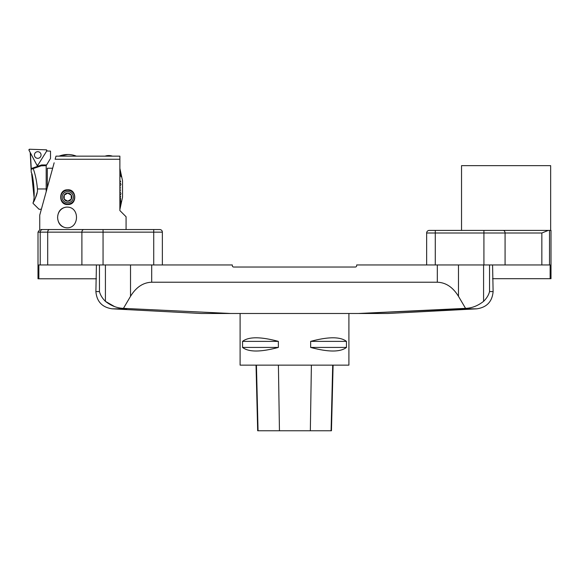 <?xml version="1.0" encoding="UTF-8"?>
<svg xmlns="http://www.w3.org/2000/svg" width="580" height="580" viewBox="0 0 580 580"><rect width="100%" height="100%" fill="white"/><g stroke="black" fill="none" stroke-linecap="round" stroke-linejoin="round"><path stroke-width="0.87" d="M348.906 313.49L348.906 365.132L240.098 365.132L240.098 313.49M346.456 341.381L346.456 347.427C340.373 352.205 328.432 352.205 310.648 347.427L310.648 341.381C328.432 336.603 340.373 336.603 346.456 341.381L310.648 341.381M278.356 341.381L278.356 347.427C260.572 352.205 248.631 352.205 242.549 347.427L242.549 341.381C248.631 336.603 260.572 336.603 278.356 341.381L242.549 341.381M151.692 282.228C143.188 282.489 136.126 287.187 130.522 296.322L123.446 308.364L230.586 313.49L387.766 313.49L476.753 308.828L462.274 308.828L358.418 313.49L465.559 308.364L458.483 296.322C452.878 287.187 445.817 282.489 437.313 282.228L437.313 264.958L356.678 264.958L356.678 265.647A1.385 1.385 0 0 1 355.293 267.032L233.711 267.032A1.385 1.385 0 0 1 232.326 265.647L232.326 264.958L151.692 264.958L151.692 282.228L437.313 282.228M123.446 308.364C117.073 308.125 111.07 305.79 105.422 301.353C102.319 298.279 100.325 295.024 99.456 291.58L99.456 264.958M489.549 264.958L489.549 291.58C488.679 295.024 486.685 298.279 483.582 301.353C477.927 305.79 471.917 308.132 465.559 308.364M492.572 264.958L493.116 291.58L489.549 291.58M126.73 308.828L112.252 308.828C102.24 307.4 96.787 301.651 95.888 291.58L96.425 264.958M105.422 264.958L105.422 301.353L114.391 306.486M112.252 308.828L201.238 313.49L230.586 313.49M256.034 365.132L257.68 430.759L331.448 430.759L333.101 365.132M242.549 347.427L278.356 347.427M310.648 347.427L346.456 347.427M103.059 264.958L153.722 264.958L153.722 232.145L103.059 232.145L103.059 264.958L40.216 264.958L40.216 232.145L38.005 232.145L38.005 278.777L38.86 278.777L38.86 264.958L40.216 264.958M81.896 264.958L81.896 232.145L103.059 232.145L103.059 229.549L41.818 229.549L159.768 229.549A2.588 2.588 0 0 1 162.356 232.145L162.356 264.958M40.781 229.549L41.818 229.549M159.768 229.549A2.588 2.588 0 0 1 162.356 232.145A2.588 2.588 0 0 0 159.768 229.549A2.588 2.588 0 0 1 162.356 232.145L153.722 232.145L153.722 229.549M38.86 278.777L96.425 278.777M426.648 264.958L426.648 233.008A2.588 2.588 0 0 1 429.236 230.412L549.514 230.412L483.916 230.412L483.916 233.008L435.283 233.008L435.283 264.958L483.916 264.958L483.916 233.008L505.078 233.008L505.078 264.958L483.916 264.958M551 230.412L549.514 230.412L549.514 264.958L550.144 264.958L550.144 278.69L551 278.69L551 230.412M550.144 278.69L492.572 278.69M549.514 264.958L505.078 264.958M548.296 230.412L541.843 233.008L505.078 233.008A2.588 1.987 90 0 0 503.099 230.412M429.236 230.412A2.588 2.588 0 0 0 426.648 233.008L435.283 233.008L435.283 230.412M550.652 230.412L550.652 165.648L461.535 165.648L461.535 230.412M67.737 193.125L71.239 195.148L71.239 199.194L67.737 201.216L71.239 199.194L71.239 195.148L67.737 193.125L64.228 195.148L64.228 199.194L67.737 201.216A4.045 4.045 0 0 1 64.228 195.148A4.045 4.045 0 0 1 71.239 195.148A4.045 4.045 0 0 1 67.737 201.216L64.228 199.194L64.228 195.148L67.737 193.125M119.871 156.15L119.871 159.261L119.871 156.15L55.992 156.15L55.136 159.261L119.871 159.261L119.871 210.555L126.078 216.761L126.078 229.549M67.737 204.073A6.909 6.909 0 0 0 73.718 193.713A6.909 6.909 0 0 0 61.756 193.713A6.909 6.909 0 0 0 67.737 204.073M39.745 229.781L39.745 215.122L54.157 162.791M67.737 204.508C58.609 205.298 58.196 189.558 67.367 189.834C76.908 188.681 77.423 205.124 67.737 204.508A7.337 7.337 0 0 1 62.712 202.521M67.439 207.104C79.996 207.364 79.206 228.469 66.772 227.838C61.081 227.23 58.022 223.771 57.594 217.464C58.014 211.156 61.074 207.691 66.772 207.082L67.439 207.104M67.012 227.838A10.382 9.693 90 0 1 58.058 220.494A10.382 9.693 90 0 1 57.63 217.464A10.382 9.693 90 0 1 67.041 207.082M62.154 197.171A5.582 5.582 0 0 0 67.737 202.754A5.582 5.582 0 0 0 73.319 197.171A5.582 5.582 0 0 0 67.737 191.581A5.582 5.582 0 0 0 62.154 197.171M119.922 209.192L121.053 204.066M119.922 209.177L119.871 208.786M119.922 208.735L120.676 205.269L119.871 208.756M119.922 208.706L119.871 208.017M119.922 207.966L120.676 204.624L119.871 207.966M119.922 207.915L119.871 206.944M119.922 206.893L120.676 203.725L119.871 206.879M119.922 206.835L119.871 205.588M119.871 203.877L120.676 201.253L119.871 205.508M119.922 203.841L119.871 202.115M119.922 202.079L120.676 199.708L119.871 202.014M119.922 201.978L119.871 200.049M120.64 198.106L119.871 199.94M119.922 199.911L119.871 197.816M119.922 197.794L120.676 196.149L119.871 197.722M119.922 197.671L119.871 195.438M119.922 195.424L121.053 193.648L119.922 195.3L119.871 192.959M119.922 192.951L120.676 192.139L119.871 192.835M119.922 192.821L119.871 190.421M119.922 190.414L120.676 190.044L119.871 190.291M119.922 190.283L119.871 187.855M119.922 187.724L120.676 187.927L119.922 187.724L119.871 185.31M119.922 185.317L120.676 185.832L119.871 185.179M119.922 185.187L119.871 182.816M119.871 180.307L120.676 181.815L119.922 180.445L119.871 182.693M119.922 180.329L119.871 178.169M119.922 178.089L119.871 176.081M119.922 176.016L119.871 174.196M119.922 174.145L119.871 172.543M119.871 171.093L120.676 174.225L119.922 171.201L119.871 172.47M119.922 171.136L119.871 170.041M119.922 170.092L120.676 173.369L119.871 169.991M119.922 170.041L119.871 169.229M119.922 169.28L120.676 172.702L119.871 169.193M119.922 169.244L119.871 168.729M119.922 168.78L120.676 172.282L119.871 168.707M119.922 168.599L122.532 180.757L122.532 197.171L119.922 209.337M119.922 205.465L121.053 201.195L119.922 205.545M119.922 172.514L121.053 176.755L119.922 172.586M119.922 182.707L121.053 184.433L119.871 182.758M120.676 187.927L119.922 187.855M120.676 185.832L119.871 185.216M120.596 190.175L119.871 190.399M120.596 192.263L119.871 192.915M59.08 156.158L67.737 154.49A23.316 23.316 0 0 0 59.102 156.15M52.657 168.236L47.314 168.236L47.314 187.644M33.219 168.599L31.298 169.258L30.377 152.83L37.359 165.974L46.726 150.988L50.511 151.119L50.511 158.412L46.19 165.648L41.18 165.837L33.219 168.599C35.337 174.471 36.743 181.257 37.439 188.964L46.19 188.964L46.19 165.648M37.171 192.951L36.352 195.634M36.33 195.707L35.373 198.063M33.981 196.453L31.683 173.899M33.031 202.79L33.031 202.79C35.83 197.606 32.813 173.159 31.262 172.492C32.857 173.311 35.8 197.679 33.031 202.79C34.111 201.637 35.597 197.809 37.483 191.313L37.439 188.964M37.359 165.974L37.381 165.285M41.361 209.257L39.027 209.257L33.031 203.326M37.483 191.313C39.491 214.556 39.491 214.556 37.483 191.313M46.19 191.719L46.19 188.964M41.18 165.837A3.451 3.451 0 0 1 41.456 165.757A3.451 3.451 0 0 0 41.18 165.837L41.608 164.959L42.311 165.648A3.451 3.451 0 0 0 41.456 165.757A3.451 3.451 0 0 1 42.311 165.648M40.672 153.453A3.321 3.321 0 0 0 36.185 152.076A3.321 3.321 0 0 0 34.815 156.571A3.321 3.321 0 0 0 39.302 157.941A3.321 3.321 0 0 0 40.672 153.453A3.321 3.321 0 0 0 36.185 152.076A3.321 3.321 0 0 0 34.815 156.571A3.321 3.321 0 0 0 39.302 157.941A3.321 3.321 0 0 0 40.672 153.453M37.99 164.966L46.799 150.873A0.689 0.689 0 0 0 46.24 149.821L29.631 149.241A0.689 0.689 0 0 0 29 150.249L36.801 164.923A0.689 0.689 0 0 0 37.99 164.966M29 150.249L36.801 164.923L37.99 164.966L46.799 150.873L46.24 149.821L29.631 149.241L29 150.249M483.582 301.353L483.582 264.958M95.888 291.58L99.456 291.58M130.522 296.322L130.522 264.958M458.483 264.958L458.483 296.322M258.056 430.759L256.433 365.132M279.451 430.759L278.407 365.132M310.336 430.759L311.395 365.132M331.086 430.759L332.71 365.132M83.875 229.549A2.588 1.987 -90 0 0 81.896 232.145L47.691 232.145L47.691 264.958M49.67 229.549A2.588 1.987 -90 0 0 47.691 232.145L40.216 232.145A2.588 2.545 -90 0 1 42.76 229.549M541.843 264.958L541.843 233.008M31.197 168.562L41.608 164.959L46.414 164.959M476.753 308.828C486.765 307.4 492.217 301.651 493.116 291.58M38.005 232.145L39.701 229.709M112.44 156.15A11.745 11.745 0 0 0 105.038 156.15M76.371 156.15A23.316 23.316 0 0 0 67.737 154.49M30.218 152.533L31.262 172.492"/></g></svg>
